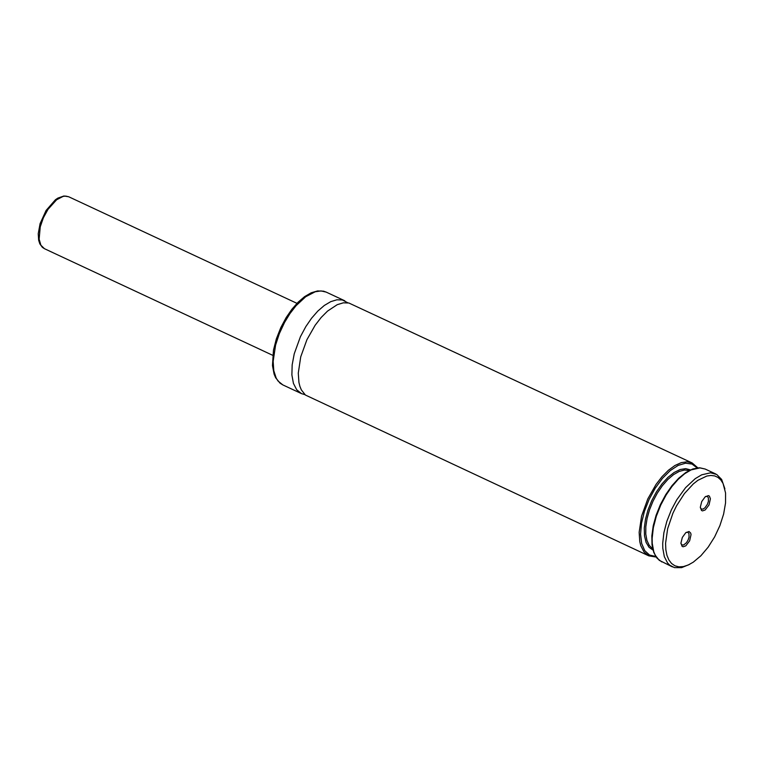 <?xml version="1.0" encoding="UTF-8"?>
<svg xmlns="http://www.w3.org/2000/svg" width="764" height="764" viewBox="0 0 764 764"><rect width="100%" height="100%" fill="white"/><g stroke="black" fill="none" stroke-linecap="round" stroke-linejoin="round"><path stroke-width="1.15" d="M347.859 302.811L342.368 299.966L336.848 299.803L330.736 301.656L324.308 305.466L317.824 311.072L311.578 318.216L305.82 326.61L300.433 336.676L294.236 353.808L292.163 364.886L291.886 374.943L293.433 383.394L296.69 389.745L301.493 393.622L304.96 394.663M648.808 555.858L644.023 551.98L640.767 545.63L639.774 541.647L639.153 532.317L641.598 516.034L647.805 498.892L655.999 484.481L662.035 476.66L668.433 470.242L674.918 465.505L681.221 462.65L687.056 461.79L692.184 462.974L348.852 303.002L343.332 302.831L337.23 304.683L327.546 311.091L321.147 317.499L315.112 325.311L306.918 339.703L300.729 356.836L298.285 373.109L298.925 382.43L299.918 386.422L301.341 389.888L305.399 395.036L648.808 555.858L656.171 557.061M724.893 488.845L721.646 479.439L716.727 474.492L710.615 472.792L701.667 474.826L695.24 478.646L685.585 487.661L676.751 499.818L671.365 509.884L666.838 521.306L663.897 532.67L662.703 543.319L662.789 548.189L664.317 556.641L667.574 562.982L669.799 565.255L674.459 567.623L681.612 567.642L689.644 564.338M676.56 505.768L672.903 513.255L667.65 528.688L665.578 543.261L665.836 549.708L666.943 555.323L668.872 559.964L671.575 563.498L674.965 565.818L678.948 566.85L683.417 566.582L688.23 565.007L693.263 562.18L700.874 555.781L708.152 547.177L714.636 536.901L719.898 525.622L723.623 514.057L725.552 502.941L725.571 493L723.069 483.488L720.844 479.993L718.036 477.452L714.712 475.924L710.95 475.447L706.834 476.029L697.914 480.298L693.33 483.889L684.429 493.554L676.56 505.768M701.476 510.457L702.527 510.896L705.191 509.96L709.03 504.947L710.415 498.777L709.412 496.132L708.409 495.616L705.143 496.848L701.734 501.537L700.33 507.162L701.476 510.457M682.09 546.346L683.131 546.776L685.795 545.849L689.644 540.826L691.028 534.657L690.713 533.1L689.023 531.496L685.757 532.728L682.338 537.417L680.934 543.042L682.09 546.346M680.963 543.662L682.023 544.961L683.656 544.961L686.473 542.688L688.058 540.091L689.033 537.207L688.966 533.578L687.925 532.327L686.244 532.346M700.349 507.783L701.419 509.082L703.042 509.082L704.933 507.831L707.445 504.202L708.419 501.318L708.362 497.698L707.311 496.447L705.63 496.466M284.552 322.446L279.337 333.629L275.584 345.099L273.149 361.372L273.789 370.693L276.205 378.142L278.048 381.035L282.842 384.913L280.025 383.156L275.623 377.702L274.104 374.121L272.471 365.564L273.483 350.103L276.358 338.853L280.818 327.565L286.147 317.604L291.867 309.286L298.103 302.2L304.616 296.623L311.177 292.803L317.547 290.941L323.487 291.17L326.18 292.106L321.042 290.922L315.198 291.772L305.657 296.766L296.002 305.762L289.967 313.574L284.552 322.446M697.131 467.921L692.022 464.044L685.547 463.194L678.126 465.419L670.257 470.586L662.464 478.331L655.245 488.167L649.094 499.427L644.415 511.374L641.502 523.216L640.566 534.17L641.664 543.51L644.721 550.634L649.524 555.046L655.779 556.479M690.494 469.898L685.68 468.647L680.122 469.535L674.106 472.496L667.946 477.376L661.968 483.937L656.457 491.835L651.73 500.649L648.006 509.951L645.484 519.234L644.291 528.029L644.501 535.889L646.096 542.402L648.989 547.234L653.029 550.128M689.224 470.509L684.506 470.032L679.206 471.417L673.581 474.597L667.898 479.42L662.398 485.675L657.355 493.066L652.991 501.241L649.515 509.836L647.089 518.45L645.828 526.683L645.781 534.141L646.955 540.492L649.285 545.439L652.685 548.762M661.805 561.932L657.097 558.274L653.793 552.467L652.026 544.866L651.845 535.822L653.23 525.785L656.123 515.232L660.354 504.679L665.721 494.661L671.967 485.675L678.776 478.159L685.824 472.505L692.786 468.972L699.356 467.778L705.182 469.048L700.053 467.864L691.105 469.898L684.678 473.718L678.203 479.324L671.948 486.487L666.189 494.881L660.803 504.956L656.276 516.369L653.335 527.733L652.141 538.391L652.227 543.252L653.764 551.704L655.178 555.17L659.236 560.318L672.368 566.869M56.603 199.786L48.008 209.336L43.376 217.797L40.253 226.822L39.126 239.161L40.884 245.215L44.436 248.692L42.345 247.307L39.833 243.869L38.658 240.24L38.238 233.708L40.072 223.69L46.06 210.492L55.419 199.757L57.863 198.105L63.937 195.985L68.693 196.759L65.666 196.081L63.116 196.396L56.603 199.786M282.842 384.913L301.493 393.622M326.18 292.106L344.831 300.815M692.184 462.974L697.828 467.845M705.182 469.048L715.744 473.976M44.436 248.692L272.71 355.308M68.693 196.759L296.976 303.346"/></g></svg>
